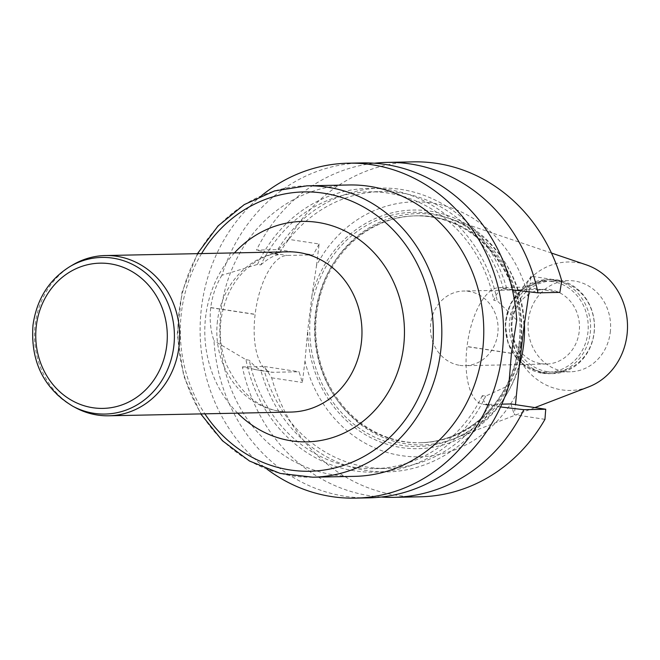 <?xml version="1.0" encoding="UTF-8"?>
<svg xmlns="http://www.w3.org/2000/svg" width="660" height="660" viewBox="0 0 660 660"><rect width="100%" height="100%" fill="white"/><g stroke="black" fill="none" stroke-linecap="round" stroke-linejoin="round"><path stroke-width="0.49" stroke-dasharray="3.3 2.47" d="M610.261 332.434A45.589 41.283 -91.2 0 0 568.409 280.64A45.589 41.283 -91.2 0 0 528.124 323.524A45.589 41.283 -91.2 0 0 563.879 371.374A45.589 41.283 -91.2 0 0 570.273 371.795A45.589 41.283 -91.2 0 0 610.261 332.434M547.652 371.704A45.589 41.283 88.8 0 1 511.896 323.854A45.589 41.283 88.8 0 1 552.189 280.97A45.589 41.283 88.8 0 1 594.396 325.702A45.589 41.283 88.8 0 1 554.053 372.124A45.589 41.283 88.8 0 1 547.652 371.704M520.327 344.776A113.479 102.762 -91.2 0 0 416.147 215.845A113.479 102.762 -91.2 0 0 315.719 331.402A113.479 102.762 -91.2 0 0 420.783 442.753A113.479 102.762 -91.2 0 0 520.327 344.776M524.403 323.928A115.665 104.742 -91.2 0 0 450.145 218.716A115.665 104.742 -91.2 0 0 315.067 331.411A115.665 104.742 -91.2 0 0 454.641 438.496A115.665 104.742 -91.2 0 0 519.313 365.78M586.204 264.817A64.234 58.162 -91.2 0 0 511.186 327.401A64.234 58.162 -91.2 0 0 588.695 386.875M546.265 373.172A47.041 42.603 -91.2 0 0 552.865 373.609A47.041 42.603 -91.2 0 0 594.495 325.702A47.041 42.603 -91.2 0 0 550.943 279.543A47.041 42.603 -91.2 0 0 509.371 323.788A47.041 42.603 -91.2 0 0 546.265 373.172M459.805 365.351A37.339 33.817 -91.2 0 0 465.044 365.698A37.339 33.817 -91.2 0 0 498.044 330.569A37.339 33.817 -91.2 0 0 468.757 291.373A37.339 33.817 -91.2 0 0 463.518 291.035A37.339 33.817 -91.2 0 0 430.518 326.155A37.339 33.817 -91.2 0 0 459.805 365.351M541.192 363.693A37.339 33.817 -91.2 0 0 546.431 364.031A37.339 33.817 -91.2 0 0 579.431 328.911A37.339 33.817 -91.2 0 0 550.143 289.707A37.339 33.817 -91.2 0 0 544.904 289.369A37.339 33.817 -91.2 0 0 511.904 324.489A37.339 33.817 -91.2 0 0 541.192 363.693M552.404 281.515A45.589 41.283 -91.2 0 0 506.022 320.455A45.589 41.283 -91.2 0 0 541.472 371.836A45.589 41.283 -91.2 0 0 587.862 332.887A45.589 41.283 -91.2 0 0 552.404 281.515M528.429 297.66A127.504 115.459 -91.2 0 0 431.978 203.032A127.504 115.459 -91.2 0 0 316.528 265.468L311.941 295.762A119.344 108.075 88.8 0 1 430.072 211.134A119.344 108.075 88.8 0 1 523.834 327.954M519.601 362.95A119.344 108.075 88.8 0 1 401.462 447.579A119.344 108.075 88.8 0 1 307.7 330.751L304.969 361.012A127.504 115.459 -91.2 0 0 401.412 455.639A127.504 115.459 -91.2 0 0 516.862 393.203M311.941 295.762L307.7 330.751M354.783 476.347A145.72 131.959 88.8 0 1 221.001 310.786A145.72 131.959 88.8 0 1 348.826 184.973M261.624 195.583A167.5 151.685 -91.2 0 0 201.448 307.816A167.5 151.685 -91.2 0 0 267.217 469.318M316.528 265.468L319.126 243.986L288.436 239.324L278.404 249.62L256.517 250.074A167.5 151.685 88.8 0 1 374.352 163.226M288.436 239.324A167.5 151.685 88.8 0 1 413.275 161.865M361.927 162.921A167.5 151.685 -91.2 0 0 221.909 275.269L257.474 264.412L260.824 264.924A138.435 125.359 88.8 0 1 368.75 191.854A138.435 125.359 88.8 0 1 493.87 300.333C496.122 293.857 499.331 290.045 503.497 288.882L512.391 289.888M260.824 264.924C267.374 259.099 273.265 255.692 278.479 254.694A138.435 125.359 88.8 0 1 381.117 191.606A138.435 125.359 88.8 0 1 503.497 288.882M257.474 264.412A141.933 128.527 88.8 0 1 388.6 189.659A141.933 128.527 88.8 0 1 497.219 300.844L493.87 300.333M516.714 320.059L497.219 300.844M278.479 254.694L256.517 250.074M275.014 254.166A141.933 128.527 88.8 0 1 400.958 189.404A141.933 128.527 88.8 0 1 506.962 289.41M221.909 275.269C216.059 284.856 212.33 295.614 210.73 307.552A167.5 151.685 -91.2 0 0 210.713 307.7C209.426 319.712 210.523 330.709 213.988 340.709A167.5 151.685 -91.2 0 0 368.775 497.855M500.552 406.939L489.406 405.314C485.48 404.506 483.12 401.263 482.344 395.596L485.694 396.099L508.802 385.506M485.694 396.099A141.933 128.527 88.8 0 1 354.568 470.861A141.933 128.527 88.8 0 1 245.949 359.675L213.988 340.709M482.344 395.596A138.435 125.359 88.8 0 1 374.41 468.658A138.435 125.359 88.8 0 1 249.29 360.187L245.949 359.675M489.406 405.314A138.435 125.359 88.8 0 1 386.768 468.41A138.435 125.359 88.8 0 1 264.388 371.126C259.413 370.161 254.38 366.506 249.29 360.187M492.871 405.842A141.933 128.527 88.8 0 1 366.927 470.605A141.933 128.527 88.8 0 1 260.923 370.598L264.388 371.126M381.175 497.038A167.5 151.685 88.8 0 1 242.377 366.919L260.923 370.598M242.377 366.919L264.264 366.473L271.681 377.825A167.5 151.685 -91.2 0 0 420.123 496.807M544.954 419.347L514.264 414.686L515.476 404.646M510.939 403.953L514.264 414.686M559.861 292.388L525.08 287.108L499.076 287.636A58.905 24.684 98.6 0 0 467.032 346.5L467.016 346.64A58.905 24.684 98.6 0 0 483.153 404.374A58.905 24.684 98.6 0 0 484.935 404.489L501.814 404.143M529.139 291.802L531.028 276.185L561.718 280.846M531.028 276.185L525.08 287.108M319.126 243.986L313.186 254.909L287.183 255.436A58.905 24.684 98.6 0 0 255.139 314.3L255.115 314.449A58.905 24.684 98.6 0 0 271.252 372.174A58.905 24.684 98.6 0 0 273.042 372.289L299.046 371.761L302.371 382.486L304.969 361.012M278.404 249.62L313.186 254.909M264.264 366.473L299.046 371.761M271.681 377.825L302.371 382.486M75.611 407.74A80.141 72.575 88.8 0 1 35.137 324.736A80.141 72.575 88.8 0 1 72.691 264.932M519.172 344.8A113.479 102.762 88.8 0 1 419.636 442.778A113.479 102.762 88.8 0 1 314.572 331.427A113.479 102.762 88.8 0 1 414.991 215.87A113.479 102.762 88.8 0 1 519.172 344.8M542.371 373.255A47.041 42.603 -91.2 0 0 548.971 373.684A47.041 42.603 -91.2 0 0 590.601 325.784A47.041 42.603 -91.2 0 0 547.049 279.617A47.041 42.603 -91.2 0 0 505.469 323.87A47.041 42.603 -91.2 0 0 542.371 373.255M520.905 345.328A117.117 106.062 -91.2 0 0 375.367 220.894A117.117 106.062 -91.2 0 0 351.046 421.847A117.117 106.062 -91.2 0 0 520.905 345.328M500.593 406.865L484.935 404.489M511.426 353.389L467.016 346.64M511.442 353.248L467.032 346.5M517.539 290.441L499.076 287.636M268.719 252.632L287.183 255.436M210.73 307.552L255.139 314.3M210.713 307.7L255.115 314.449M254.578 369.484L273.042 372.289M201.589 253.572A139.697 126.505 -91.2 0 0 181.426 312.526A139.697 126.505 -91.2 0 0 204.864 413.828M237.715 413.16A110.245 99.833 88.8 0 1 205.656 316.594A110.245 99.833 88.8 0 1 234.44 252.904M312.84 477.205A145.72 131.959 88.8 0 1 179.058 311.644A145.72 131.959 88.8 0 1 306.884 185.831M217.462 321.007A80.141 72.575 -91.2 0 0 291.043 412.063C263.398 412.508 241.865 396.66 226.438 364.526C221.001 350.435 219.161 335.734 220.927 320.413C224.565 295.672 235.158 276.812 252.697 263.835C263.637 256.088 275.327 252.079 287.768 251.815A80.141 72.575 -91.2 0 0 217.462 321.007M72.715 406.189A78.342 70.942 88.8 0 1 33.157 325.058A78.342 70.942 88.8 0 1 69.861 266.607M568.409 280.64L552.189 280.97M570.273 371.795L554.053 372.124M416.147 215.845L414.991 215.87C475.382 212.438 528.817 278.38 518.826 344.858C514.288 377.834 499.777 403.92 475.299 423.126C458.469 435.683 439.915 442.233 419.636 442.778L420.783 442.753M551.463 253.044L450.145 218.716M534.889 407.591L454.641 438.496M550.943 279.543L547.049 279.617L522.646 288.61L510.337 304.021L505.205 323.771L508.233 344.058L523.289 364.988L542.281 373.246L552.865 373.609M544.904 289.369L463.518 291.035M546.431 364.031L465.044 365.698M368.75 191.854L381.117 191.606M374.41 468.658L386.768 468.41M494.414 406.082L483.153 404.374M259.99 370.466L271.252 372.174M197.456 253.654L181.97 292.298L177.243 334.232L183.678 375.936L200.739 413.911"/><path stroke-width="0.99" d="M519.313 365.78A115.665 104.742 -91.2 0 0 523.611 345.048A115.665 104.742 -91.2 0 0 524.403 323.928M534.889 407.591L588.695 386.875A64.234 58.162 -91.2 0 0 627 334.975A64.234 58.162 -91.2 0 0 586.204 264.817L551.463 253.044M529.139 291.802L523.834 327.954L519.601 362.95L515.476 404.646M348.826 184.973A145.72 131.959 88.8 0 1 483.739 327.962A145.72 131.959 88.8 0 1 354.783 476.347L312.84 477.205A145.72 131.959 88.8 0 0 440.665 351.392A145.72 131.959 88.8 0 0 306.884 185.831L348.826 184.973M267.217 469.318A167.5 151.685 -91.2 0 0 355.228 498.135A167.5 151.685 -91.2 0 0 502.153 353.578A167.5 151.685 -91.2 0 0 348.381 163.193A167.5 151.685 -91.2 0 0 261.624 195.583M374.352 163.226A167.5 151.685 88.8 0 1 386.752 162.41A167.5 151.685 88.8 0 1 537.974 292.834L559.861 292.388L561.718 280.846A167.5 151.685 88.8 0 0 413.275 161.865L386.752 162.41M355.228 498.135L368.775 497.855A167.5 151.685 -91.2 0 0 508.802 385.506L511.426 353.389A167.5 151.685 88.8 0 0 511.442 353.248L516.714 320.059A167.5 151.685 -91.2 0 0 361.927 162.921L348.381 163.193M512.391 289.888L537.974 292.834M523.834 409.687L545.721 409.241L544.954 419.347A167.5 151.685 -91.2 0 1 420.123 496.807L393.599 497.351A167.5 151.685 88.8 0 0 523.834 409.687L500.552 406.939M393.599 497.351A167.5 151.685 88.8 0 1 381.175 497.038M545.721 409.241L510.939 403.953L501.814 404.143M69.861 266.607L72.691 264.932A80.141 72.575 88.8 0 1 105.443 255.535A80.141 72.575 88.8 0 1 179.636 334.183A80.141 72.575 88.8 0 1 108.718 415.792A80.141 72.575 88.8 0 1 75.611 407.74L72.715 406.189C43.601 388.377 30.36 361.35 33 325.124C36.704 299.178 48.997 279.675 69.861 266.607A78.342 70.942 88.8 0 1 174.397 334.29A78.342 70.942 88.8 0 1 72.715 406.189M503.398 407.294L500.593 406.865M204.864 413.828A139.697 126.505 -91.2 0 0 338.167 467.057A139.697 126.505 -91.2 0 0 432.217 350.633A139.697 126.505 -91.2 0 0 351.458 201.077A139.697 126.505 -91.2 0 0 201.589 253.572M234.44 252.904A110.245 99.833 88.8 0 1 374.286 252.978A110.245 99.833 88.8 0 1 377.446 407.368A110.245 99.833 88.8 0 1 237.715 413.16M108.718 415.792L291.043 412.063A80.141 72.575 -91.2 0 0 361.96 330.454A80.141 72.575 -91.2 0 0 287.768 251.815L105.443 255.535M36.316 325.875A72.633 65.777 88.8 0 1 141.661 278.421A72.633 65.777 88.8 0 1 126.58 403.046A72.633 65.777 88.8 0 1 36.316 325.875M306.884 185.831L274.486 190.938L244.258 204.592L218.064 225.943L197.456 253.654M200.739 413.911L222.453 440.764L249.505 461.026L280.252 473.435L312.84 477.205"/></g></svg>
